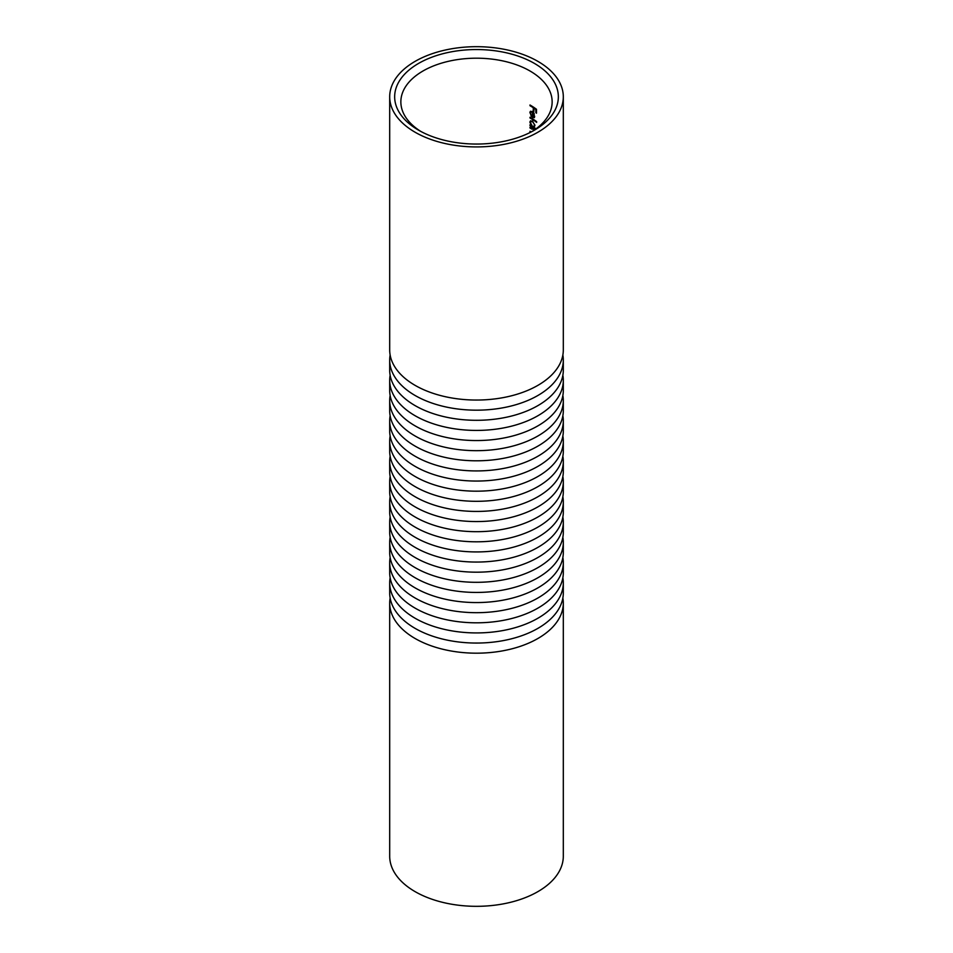 <?xml version="1.0" encoding="UTF-8"?>
<svg xmlns="http://www.w3.org/2000/svg" width="953" height="953" viewBox="0 0 953 953"><rect width="100%" height="100%" fill="white"/><g stroke="black" fill="none" stroke-linecap="round" stroke-linejoin="round"><path stroke-width="1.43" d="M418.629 130.216L418.629 130.216A81.851 47.257 180 0 1 418.629 63.386A81.851 47.257 180 0 1 534.371 63.386A81.851 47.257 180 0 1 534.371 130.216A81.851 47.257 180 0 1 418.629 130.216M532.096 131.478A75.644 43.671 0 0 0 552.144 101.864A75.644 43.671 0 0 0 529.987 70.987A75.644 43.671 0 0 0 447.553 61.516A75.644 43.671 0 0 0 400.856 101.864A75.644 43.671 0 0 0 420.904 131.478M562.866 598.007A86.806 50.116 180 0 1 563.306 603.07L563.306 856.199A86.806 50.116 180 0 1 509.724 902.503A86.806 50.116 180 0 1 415.115 891.639A86.806 50.116 180 0 1 389.694 856.199L389.694 603.07A86.806 50.116 180 0 1 390.134 598.007M563.306 603.07A86.806 50.116 180 0 1 509.724 649.362A86.806 50.116 180 0 1 415.115 638.498A86.806 50.116 180 0 1 389.694 603.07M562.866 577.756A86.806 50.116 180 0 1 563.306 582.819L563.306 592.945A86.806 50.116 180 0 1 509.724 639.237A86.806 50.116 180 0 1 415.115 628.372A86.806 50.116 180 0 1 389.694 592.945L389.694 582.819A86.806 50.116 180 0 1 390.134 577.756M563.306 582.819A86.806 50.116 180 0 1 509.724 629.111A86.806 50.116 180 0 1 415.115 618.247A86.806 50.116 180 0 1 389.694 582.819M562.866 557.505A86.806 50.116 180 0 1 563.306 562.568L563.306 572.693A86.806 50.116 180 0 1 509.724 618.997A86.806 50.116 180 0 1 415.115 608.133A86.806 50.116 180 0 1 389.694 572.693L389.694 562.568A86.806 50.116 180 0 1 390.134 557.505M563.306 562.568A86.806 50.116 180 0 1 509.724 608.872A86.806 50.116 180 0 1 415.115 598.007A86.806 50.116 180 0 1 389.694 562.568M562.866 537.254A86.806 50.116 180 0 1 563.306 542.317L563.306 552.442A86.806 50.116 180 0 1 509.724 598.746A86.806 50.116 180 0 1 415.115 587.882A86.806 50.116 180 0 1 389.694 552.442L389.694 542.317A86.806 50.116 180 0 1 390.134 537.254M563.306 542.317A86.806 50.116 180 0 1 509.724 588.62A86.806 50.116 180 0 1 415.115 577.756A86.806 50.116 180 0 1 389.694 542.317M562.866 517.002A86.806 50.116 180 0 1 563.306 522.065L563.306 532.191A86.806 50.116 180 0 1 509.724 578.495A86.806 50.116 180 0 1 415.115 567.631A86.806 50.116 180 0 1 389.694 532.191L389.694 522.065A86.806 50.116 180 0 1 390.134 517.002M563.306 522.065A86.806 50.116 180 0 1 509.724 568.369A86.806 50.116 180 0 1 415.115 557.505A86.806 50.116 180 0 1 389.694 522.065M562.866 496.751A86.806 50.116 180 0 1 563.306 501.814L563.306 511.94A86.806 50.116 180 0 1 509.724 558.244A86.806 50.116 180 0 1 415.115 547.379A86.806 50.116 180 0 1 389.694 511.94L389.694 501.814A86.806 50.116 180 0 1 390.134 496.751M563.306 501.814A86.806 50.116 180 0 1 509.724 548.118A86.806 50.116 180 0 1 415.115 537.254A86.806 50.116 180 0 1 389.694 501.814M562.866 476.5A86.806 50.116 180 0 1 563.306 481.563L563.306 491.688A86.806 50.116 180 0 1 509.724 537.992A86.806 50.116 180 0 1 415.115 527.128A86.806 50.116 180 0 1 389.694 491.688L389.694 481.563A86.806 50.116 180 0 1 390.134 476.5M563.306 481.563A86.806 50.116 180 0 1 509.724 527.867A86.806 50.116 180 0 1 415.115 517.002A86.806 50.116 180 0 1 389.694 481.563M562.866 456.249A86.806 50.116 180 0 1 563.306 461.312L563.306 471.437A86.806 50.116 180 0 1 509.724 517.741A86.806 50.116 180 0 1 415.115 506.877A86.806 50.116 180 0 1 389.694 471.437L389.694 461.312A86.806 50.116 180 0 1 390.134 456.249M563.306 461.312A86.806 50.116 180 0 1 509.724 507.615A86.806 50.116 180 0 1 415.115 496.751A86.806 50.116 180 0 1 389.694 461.312M562.866 435.997A86.806 50.116 180 0 1 563.306 441.06L563.306 451.186A86.806 50.116 180 0 1 509.724 497.49A86.806 50.116 180 0 1 415.115 486.626A86.806 50.116 180 0 1 389.694 451.186L389.694 441.06A86.806 50.116 180 0 1 390.134 435.997M563.306 441.06A86.806 50.116 180 0 1 509.724 487.364A86.806 50.116 180 0 1 415.115 476.5A86.806 50.116 180 0 1 389.694 441.06M562.866 415.746A86.806 50.116 180 0 1 563.306 420.809L563.306 430.935A86.806 50.116 180 0 1 509.724 477.239A86.806 50.116 180 0 1 415.115 466.374A86.806 50.116 180 0 1 389.694 430.935L389.694 420.809A86.806 50.116 180 0 1 390.134 415.746M563.306 420.809A86.806 50.116 180 0 1 509.724 467.113A86.806 50.116 180 0 1 415.115 456.249A86.806 50.116 180 0 1 389.694 420.809M562.866 395.495A86.806 50.116 180 0 1 563.306 400.558L563.306 410.683A86.806 50.116 180 0 1 509.724 456.987A86.806 50.116 180 0 1 415.115 446.123A86.806 50.116 180 0 1 389.694 410.683L389.694 400.558A86.806 50.116 180 0 1 390.134 395.495M563.306 400.558A86.806 50.116 180 0 1 509.724 446.862A86.806 50.116 180 0 1 415.115 435.997A86.806 50.116 180 0 1 389.694 400.558M562.866 375.244A86.806 50.116 180 0 1 563.306 380.307L563.306 390.432A86.806 50.116 180 0 1 509.724 436.736A86.806 50.116 180 0 1 415.115 425.872A86.806 50.116 180 0 1 389.694 390.432L389.694 380.307A86.806 50.116 180 0 1 390.134 375.244M563.306 380.307A86.806 50.116 180 0 1 509.724 426.61A86.806 50.116 180 0 1 415.115 415.746A86.806 50.116 180 0 1 389.694 380.307M537.885 61.361A86.806 50.116 180 0 1 563.306 96.801A86.806 50.116 180 0 1 509.724 143.105A86.806 50.116 180 0 1 415.115 132.241A86.806 50.116 180 0 1 389.694 96.801A86.806 50.116 180 0 1 443.276 50.497A86.806 50.116 180 0 1 537.885 61.361M563.306 96.801L563.306 349.93A86.806 50.116 180 0 1 509.724 396.234A86.806 50.116 180 0 1 415.115 385.369A86.806 50.116 180 0 1 389.694 349.93L389.694 96.801M562.866 354.992A86.806 50.116 180 0 1 563.306 360.055L563.306 370.181A86.806 50.116 180 0 1 509.724 416.485A86.806 50.116 180 0 1 415.115 405.621A86.806 50.116 180 0 1 389.694 370.181L389.694 360.055A86.806 50.116 180 0 1 390.134 354.992M563.306 360.055A86.806 50.116 180 0 1 509.724 406.359A86.806 50.116 180 0 1 415.115 395.495A86.806 50.116 180 0 1 389.694 360.055M529.987 104.997L529.987 105.712A75.644 43.671 180 0 1 533.275 107.737L533.275 110.929A75.644 43.671 180 0 1 533.93 111.37L533.93 108.177A75.644 43.671 180 0 1 535.872 109.535L535.872 112.728A75.644 43.671 180 0 1 536.491 113.193L536.491 109.273A75.644 43.671 0 0 0 529.987 104.997M534.466 117.505L534.049 113.145L532.453 111.43L529.987 112.037L531.286 116.373L530.523 113.109L531.047 111.906L532.346 112.085L532.346 117.338L534.264 117.66M529.987 117.255L529.987 117.969A75.644 43.671 180 0 1 536.646 122.377L536.646 121.65A75.644 43.671 0 0 0 529.987 117.255M536.027 128.81A75.644 43.671 0 0 0 533.93 127.333L534.919 125.629L532.489 120.924L529.987 121.662L530.857 125.391A75.644 43.671 0 0 0 529.987 124.879L529.987 125.593A75.644 43.671 180 0 1 535.538 129.179M534.359 130.001A75.644 43.671 0 0 0 529.987 127.249L529.987 127.964A75.644 43.671 180 0 1 532.084 129.227L532.679 128.881M531.178 131.967A75.644 43.671 0 0 0 529.987 131.264L529.987 131.99A75.644 43.671 180 0 1 530.523 132.3M530.678 120.709L529.987 121.662M530.547 111.203L529.987 112.037M530.607 131.633L529.987 131.99M530.607 127.607L529.987 127.964M534.228 127.166A76.883 44.386 0 0 0 533.489 126.689M530.607 125.236L529.987 125.593M530.69 121.972L529.904 122.425M534.347 125.248L533.799 126.582L532.465 126.38L530.523 122.818L531.107 121.496L532.477 121.65L534.859 124.95M530.607 117.612L529.987 117.969M530.63 112.418L529.904 112.835M534.704 116.492L532.941 116.993L532.941 112.537L534.347 115.682L532.346 117.338M536.491 112.359L535.872 112.728M533.93 110.548L533.275 110.929M530.607 105.354L529.987 105.712M533.799 126.582L534.669 126.082M531.107 121.496L531.977 120.983M531.047 111.906L531.917 111.394"/></g></svg>
